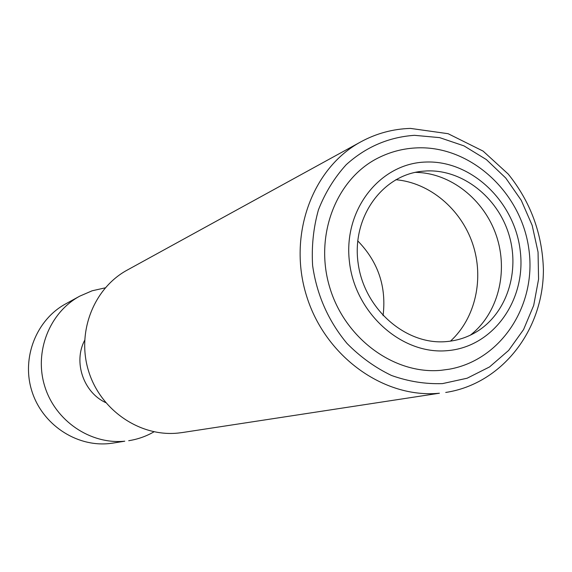 <?xml version="1.0" encoding="UTF-8"?>
<svg xmlns="http://www.w3.org/2000/svg" width="572" height="572" viewBox="0 0 572 572"><rect width="100%" height="100%" fill="white"/><g stroke="black" fill="none" stroke-linecap="round" stroke-linejoin="round"><path stroke-width="0.86" d="M112.806 443.121L109.016 443.593C75.876 446.982 41.992 424.181 31.789 390.855C21.357 357.593 36.415 319.741 65.651 303.889L79.744 296.153C49.499 312.548 33.934 351.823 44.766 386.372C55.377 420.992 90.49 444.694 124.775 441.191L112.806 443.121M154.025 431.796C146.16 436.336 137.723 439.303 128.7 440.705M105.269 287.838L92.135 290.79L79.744 296.153M84.62 340.39C73.18 362.062 83.433 392.349 105.691 402.609M182.275 432.554L177.913 433.09C139.833 436.972 100.586 410.231 88.624 371.242C76.412 332.339 93.658 288.259 127.249 270.077L360.853 141.835C312.169 168.075 287.487 235.45 306.599 296.053C325.311 356.771 384.155 398.756 439.403 393.221L182.275 432.554M449.406 369.183L441.012 370.313C394.158 374.731 344.68 338.502 329.608 287.001C314.185 235.593 336.093 179.072 377.913 158.072C390.419 151.744 403.653 148.334 417.632 147.848C470.506 145.896 520.749 191.827 528.714 248.112C537.301 304.325 501.68 359.867 449.406 369.183M426.919 170.921C462.433 169.519 497.433 196.99 508.815 234.241C520.377 271.443 506.785 313.542 476.433 331.882C467.181 337.444 457.135 340.683 446.289 341.606C405.762 345.309 364.157 308.923 358.136 263.299C351.558 217.718 381.932 175.204 422.036 171.285L426.919 170.921M415.229 172.372C450.328 172.665 484.119 199.392 496.346 235.628C508.651 271.829 498.055 313.592 470.363 335.156M395.781 179.715C429.608 182.625 460.868 208.966 472.615 243.665C484.37 278.357 475.546 318.275 450.45 341.141M357.714 240.855C378.142 261.754 386.586 286.701 383.068 315.708M414.457 135.321C388.66 137.123 365.923 146.911 346.232 164.679C334.434 177.649 325.175 192.685 318.454 209.788C313.42 227.713 311.468 246.303 312.612 265.558C316.831 294.945 328.299 320.913 347.018 343.45C360.317 356.949 375.153 367.624 391.505 375.475C408.358 381.481 425.361 384.191 442.513 383.605L467.152 378.214L489.546 366.931L508.644 350.414L523.573 329.565L533.69 305.427L538.574 279.186L538.052 252.088L532.182 225.389L521.249 200.314L505.748 178.028L486.372 159.581L463.992 145.881L439.639 137.63L414.457 135.321M425.911 162.04C471.442 160.196 514.721 201.659 520.241 250.922C526.419 300.136 493.193 347.068 447.311 350.657C401.537 355.005 354.583 312.798 349.349 261.039C343.422 209.316 380.316 163.134 425.911 162.04M360.853 141.835C376.362 133.419 392.9 128.943 410.46 128.407L448.126 133.705L483.104 151.108L508.243 174.081C530.566 201.859 542.292 233.626 543.4 269.383C543.636 330.251 501.808 383.976 445.724 392.449"/></g></svg>
